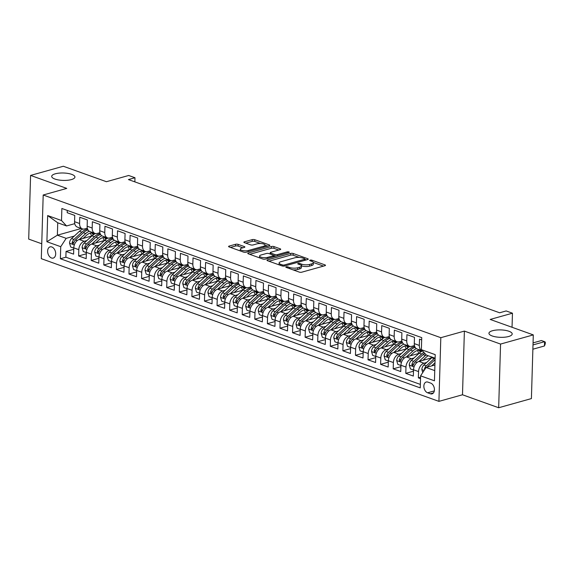 <?xml version="1.0" encoding="UTF-8"?>
<svg xmlns="http://www.w3.org/2000/svg" width="574" height="574" viewBox="0 0 574 574"><rect width="100%" height="100%" fill="white"/><g stroke="black" fill="none" stroke-linecap="round" stroke-linejoin="round"><path stroke-width="0.86" d="M286.196 266.831A1.248 0.395 1.7 0 0 285.809 267.104A1.248 0.395 1.7 0 0 286.161 267.391L299.284 272.105A1.787 0.567 1.7 0 0 301.802 272.184L324.934 265.705A1.787 0.567 1.7 0 0 325.487 265.317A1.787 0.567 1.7 0 0 324.984 264.901L311.869 260.194A1.248 0.395 1.7 0 0 310.103 260.137A1.248 0.395 1.7 0 0 309.716 260.409A1.248 0.395 1.7 0 0 310.068 260.696L311.761 261.306A5.704 1.822 1.7 0 1 313.354 262.627A5.704 1.822 1.7 0 1 311.603 263.875L309.673 264.42A5.704 1.822 1.7 0 1 301.608 264.155L299.908 263.545A1.248 0.395 1.7 0 0 298.15 263.488A1.248 0.395 1.7 0 0 297.762 263.76A1.248 0.395 1.7 0 0 298.114 264.047L299.807 264.657A5.704 1.822 1.7 0 1 301.4 265.977A5.704 1.822 1.7 0 1 299.65 267.226L297.719 267.764A5.704 1.822 1.7 0 1 289.655 267.498L287.954 266.888A1.248 0.395 1.7 0 0 286.196 266.831M71.37 179.59A11.631 3.709 1.7 0 0 74.936 177.05A11.631 3.709 1.7 0 0 67.919 173.42A11.631 3.709 1.7 0 0 55.262 173.814A11.631 3.709 1.7 0 0 51.696 176.362A11.631 3.709 1.7 0 0 58.713 179.985A11.631 3.709 1.7 0 0 71.37 179.59M508.621 336.507A11.631 3.709 1.7 0 0 512.195 333.96A11.631 3.709 1.7 0 0 505.177 330.33A11.631 3.709 1.7 0 0 492.521 330.724A11.631 3.709 1.7 0 0 488.948 333.272A11.631 3.709 1.7 0 0 495.965 336.902A11.631 3.709 1.7 0 0 508.621 336.507M51.502 257.991A5.812 3.853 -105.6 0 0 53.231 258.085A5.812 3.853 -105.6 0 0 55.628 252.689A5.812 3.853 -105.6 0 0 51.825 246.978A5.812 3.853 -105.6 0 0 50.096 246.885A5.812 3.853 -105.6 0 0 47.699 252.273A5.812 3.853 -105.6 0 0 51.502 257.991M238.131 244.366A1.787 0.567 1.7 0 0 235.605 244.287L229.119 246.103A1.787 0.567 1.7 0 0 228.567 246.49A1.787 0.567 1.7 0 0 229.069 246.906L243.641 252.137A1.787 0.567 1.7 0 0 246.16 252.223L269.299 245.737A1.787 0.567 1.7 0 0 269.845 245.349A1.787 0.567 1.7 0 0 269.349 244.933L254.77 239.71A1.787 0.567 1.7 0 0 252.251 239.623L244.409 241.819A1.787 0.567 1.7 0 0 243.864 242.206A1.787 0.567 1.7 0 0 244.359 242.623L250.601 244.861A1.787 0.567 1.7 0 0 253.12 244.947L257.009 243.857A4.771 1.521 1.7 0 1 262.203 243.692A4.771 1.521 1.7 0 1 265.08 245.184A4.771 1.521 1.7 0 1 263.617 246.224L248.384 250.494A4.771 1.521 1.7 0 1 243.189 250.651A4.771 1.521 1.7 0 1 240.312 249.166A4.771 1.521 1.7 0 1 241.776 248.119L244.316 247.408A1.787 0.567 1.7 0 0 244.861 247.021A1.787 0.567 1.7 0 0 244.366 246.605L238.131 244.366L238.074 246.088A1.787 0.567 1.7 0 0 235.555 246.009L230.504 247.423M500.557 344.07L464.388 331.09L462.493 394.769L498.67 407.748L500.557 344.07L533.296 334.9L490.203 319.438L512.46 313.203L506.168 310.943L499.624 312.78L128.425 179.569L134.976 177.739L128.684 175.479L106.427 181.714L63.327 166.252L30.587 175.414L28.7 239.1L41.744 243.778M464.388 331.09L440.81 337.691L43.194 195.002L66.763 188.401L30.587 175.414M267.527 259.886A1.787 0.567 1.7 0 0 266.982 260.28A1.787 0.567 1.7 0 0 267.477 260.689L282.049 265.92A1.787 0.567 1.7 0 0 284.575 266.006L307.707 259.527A1.787 0.567 1.7 0 0 308.252 259.132A1.787 0.567 1.7 0 0 307.757 258.723L293.185 253.493A1.787 0.567 1.7 0 0 290.666 253.407L267.527 259.886L267.506 260.696M262.849 259.032L248.269 253.801A1.787 0.567 1.7 0 1 247.774 253.385A1.787 0.567 1.7 0 1 248.32 252.998L271.459 246.519A1.787 0.567 1.7 0 1 273.977 246.598L280.212 248.836A1.787 0.567 1.7 0 1 280.715 249.252A1.787 0.567 1.7 0 1 280.162 249.64L270.784 252.266A1.787 0.567 1.7 0 0 270.232 252.66A1.787 0.567 1.7 0 0 270.734 253.069L274.867 254.555A1.787 0.567 1.7 0 0 277.393 254.641L287.158 251.9A1.248 0.395 1.7 0 1 288.521 251.864A1.248 0.395 1.7 0 1 289.274 252.251A1.248 0.395 1.7 0 1 288.887 252.524L265.367 259.111A1.787 0.567 1.7 0 1 262.849 259.032M533.296 334.9L531.409 398.586L498.67 407.748M73.745 249.281L66.046 251.434L73.601 254.146L73.788 247.868L78.817 249.668A7.268 4.922 -70.3 0 1 84.263 241.317L86.846 240.592M86.33 253.794L78.631 255.954L86.179 258.659L86.365 252.381L91.402 254.189A7.268 4.922 -70.3 0 1 96.841 245.837L99.431 245.112M98.907 258.314L91.216 260.467L98.764 263.179L98.95 256.894L103.987 258.702A7.268 4.922 -70.3 0 1 109.426 250.35L112.009 249.625M111.492 262.827L103.801 264.98L111.349 267.692L111.535 261.414L116.565 263.215A7.268 4.922 -70.3 0 1 122.011 254.863L124.594 254.138M124.077 267.341L116.379 269.5L123.934 272.205L124.12 265.927L129.15 267.735A7.268 4.922 -70.3 0 1 134.596 259.383L137.179 258.659M136.655 271.861L128.963 274.013L136.512 276.725L136.698 270.44L141.735 272.248A7.268 4.922 -70.3 0 1 147.174 263.897L149.764 263.172M149.24 276.374L141.548 278.526L149.097 281.238L149.283 274.96L154.313 276.761A7.268 4.922 -70.3 0 1 159.759 268.41L162.342 267.685M161.825 280.887L154.126 283.047L161.681 285.752L161.868 279.473L166.898 281.282A7.268 4.922 -70.3 0 1 172.344 272.93L174.927 272.205M174.41 285.407L166.711 287.56L174.259 290.272L174.446 283.987L179.483 285.795A7.268 4.922 -70.3 0 1 184.921 277.443L187.511 276.718M186.988 289.92L179.296 292.073L186.844 294.785L187.031 288.507L192.068 290.308A7.268 4.922 -70.3 0 1 197.506 281.956L200.089 281.231M199.573 294.433L191.881 296.593L199.429 299.298L199.616 293.02L204.645 294.828A7.268 4.922 -70.3 0 1 210.091 286.476L212.674 285.752M212.158 298.954L204.459 301.106L212.014 303.818L212.193 297.533L217.23 299.341A7.268 4.922 -70.3 0 1 222.669 290.989L225.259 290.265M224.735 303.467L217.044 305.619L224.592 308.331L224.778 302.053L229.815 303.854A7.268 4.922 -70.3 0 1 235.254 295.502L237.844 294.778M237.32 307.98L229.629 310.139L237.177 312.844L237.363 306.566L242.393 308.374A7.268 4.922 -70.3 0 1 247.839 300.023L250.422 299.298M249.905 312.5L242.206 314.652L249.762 317.365L249.948 311.079L254.978 312.887A7.268 4.922 -70.3 0 1 260.424 304.536L263.007 303.811M262.483 317.013L254.791 319.166L262.34 321.878L262.526 315.6L267.563 317.4A7.268 4.922 -70.3 0 1 273.002 309.049L275.592 308.324M275.068 321.526L267.376 323.686L274.924 326.391L275.111 320.113L280.148 321.921A7.268 4.922 -70.3 0 1 285.587 313.569L288.17 312.844M287.653 326.046L279.961 328.199L287.509 330.911L287.696 324.626L292.726 326.434A7.268 4.922 -70.3 0 1 298.171 318.082L300.754 317.357M300.238 330.559L292.539 332.712L300.087 335.424L300.274 329.146L305.311 330.947A7.268 4.922 -70.3 0 1 310.749 322.595L313.339 321.871M312.816 335.072L305.124 337.232L312.672 339.937L312.859 333.659L317.896 335.467A7.268 4.922 -70.3 0 1 323.334 327.115L325.917 326.391M325.401 339.593L317.709 341.745L325.257 344.457L325.444 338.172L330.473 339.98A7.268 4.922 -70.3 0 1 335.919 331.629L338.502 330.904M337.986 344.106L330.287 346.258L337.842 348.97L338.029 342.692L343.058 344.493A7.268 4.922 -70.3 0 1 348.504 336.142L351.087 335.417M350.563 348.619L342.872 350.779L350.42 353.484L350.606 347.205L355.643 349.014A7.268 4.922 -70.3 0 1 361.082 340.662L363.672 339.937M363.148 353.139L355.457 355.292L363.005 358.004L363.191 351.719L368.221 353.527A7.268 4.922 -70.3 0 1 373.667 345.175L376.25 344.45M375.733 357.652L368.034 359.805L375.59 362.517L375.776 356.239L380.806 358.04A7.268 4.922 -70.3 0 1 386.252 349.688L388.835 348.963M388.318 362.165L380.619 364.325L388.168 367.03L388.354 360.752L393.391 362.56A7.268 4.922 -70.3 0 1 398.83 354.208L401.42 353.484M400.896 366.686L393.204 368.838L400.752 371.55L400.939 365.265L405.976 367.073A7.268 4.922 -70.3 0 1 411.414 358.721L413.998 357.997M413.481 371.199L405.789 373.351L413.337 376.063L413.524 369.785A7.268 4.922 -70.3 0 1 418.963 361.433L431.591 357.896M421.675 339.916L419.522 339.148L419.336 345.426A7.268 4.922 -70.3 0 0 422.112 350.8A7.268 4.922 -70.3 0 0 422.536 350.922M422.112 350.8L417.083 348.992A7.268 4.922 -70.3 0 1 414.299 343.618L414.485 337.34L406.937 334.628L406.751 340.913A7.268 4.922 -70.3 0 0 409.535 346.287A7.268 4.922 -70.3 0 0 411.78 346.33L414.471 345.577M409.535 346.287L404.498 344.479A7.268 4.922 109.7 0 1 401.714 339.105L401.9 332.827L394.352 330.115L394.166 336.393A7.268 4.922 -70.3 0 0 396.95 341.767A7.268 4.922 -70.3 0 0 399.203 341.817L401.886 341.064M396.95 341.767L391.92 339.966A7.268 4.922 109.7 0 1 389.136 334.592L389.323 328.306L381.767 325.602L381.581 331.88A7.268 4.922 -70.3 0 0 384.365 337.254A7.268 4.922 -70.3 0 0 386.618 337.297L389.301 336.543M384.365 337.254L379.335 335.446A7.268 4.922 109.7 0 1 376.551 330.072L376.738 323.793L369.19 321.081L369.003 327.367A7.268 4.922 -70.3 0 0 371.787 332.741A7.268 4.922 -70.3 0 0 374.033 332.784L376.723 332.03M371.787 332.741L366.75 330.933A7.268 4.922 109.7 0 1 363.966 325.558L364.153 319.28L356.605 316.568L356.418 322.846A7.268 4.922 -70.3 0 0 359.202 328.22A7.268 4.922 -70.3 0 0 361.455 328.271L364.138 327.517M359.202 328.22L354.165 326.419A7.268 4.922 109.7 0 1 351.381 321.045L351.568 314.76L344.02 312.055L343.833 318.333A7.268 4.922 -70.3 0 0 346.617 323.707A7.268 4.922 -70.3 0 0 348.87 323.75L351.553 322.997M346.617 323.707L341.587 321.899A7.268 4.922 109.7 0 1 338.803 316.525L338.99 310.247L331.442 307.535L331.255 313.82A7.268 4.922 -70.3 0 0 334.032 319.194A7.268 4.922 -70.3 0 0 336.285 319.237L338.976 318.484M334.032 319.194L329.002 317.386A7.268 4.922 109.7 0 1 326.219 312.012L326.405 305.734L318.857 303.022L318.67 309.3A7.268 4.922 -70.3 0 0 321.454 314.674A7.268 4.922 -70.3 0 0 323.7 314.724L326.391 313.971M321.454 314.674L316.418 312.873A7.268 4.922 109.7 0 1 313.634 307.499L313.82 301.214L306.272 298.509L306.086 304.787A7.268 4.922 -70.3 0 0 308.869 310.161A7.268 4.922 -70.3 0 0 311.122 310.204L313.806 309.451M308.869 310.161L303.84 308.353A7.268 4.922 109.7 0 1 301.056 302.979L301.242 296.701L293.687 293.988L293.501 300.274A7.268 4.922 -70.3 0 0 296.284 305.648A7.268 4.922 -70.3 0 0 298.537 305.691L301.221 304.938M296.284 305.648L291.255 303.84A7.268 4.922 109.7 0 1 288.471 298.466L288.657 292.188L281.109 289.475L280.923 295.754A7.268 4.922 -70.3 0 0 283.707 301.128A7.268 4.922 -70.3 0 0 285.952 301.178L288.643 300.424M283.707 301.128L278.67 299.327A7.268 4.922 109.7 0 1 275.886 293.953L276.072 287.667L268.524 284.962L268.338 291.24A7.268 4.922 -70.3 0 0 271.122 296.615A7.268 4.922 -70.3 0 0 273.375 296.658L276.058 295.904M271.122 296.615L266.085 294.806A7.268 4.922 109.7 0 1 263.308 289.432L263.495 283.154L255.939 280.442L255.753 286.727A7.268 4.922 -70.3 0 0 258.537 292.101A7.268 4.922 -70.3 0 0 260.79 292.144L263.473 291.391M258.537 292.101L253.507 290.293A7.268 4.922 109.7 0 1 250.723 284.919L250.91 278.641L243.362 275.929L243.175 282.207A7.268 4.922 -70.3 0 0 245.959 287.581A7.268 4.922 -70.3 0 0 248.205 287.631L250.895 286.878M245.959 287.581L240.922 285.78A7.268 4.922 109.7 0 1 238.138 280.406L238.325 274.121L230.777 271.416L230.59 277.694A7.268 4.922 -70.3 0 0 233.374 283.068A7.268 4.922 -70.3 0 0 235.62 283.111L238.31 282.358M233.374 283.068L228.337 281.26A7.268 4.922 109.7 0 1 225.553 275.886L225.74 269.608L218.192 266.896L218.005 273.181A7.268 4.922 -70.3 0 0 220.789 278.555A7.268 4.922 -70.3 0 0 223.042 278.598L225.726 277.845M220.789 278.555L215.759 276.747A7.268 4.922 109.7 0 1 212.976 271.373L213.162 265.095L205.607 262.383L205.42 268.661A7.268 4.922 -70.3 0 0 208.204 274.035A7.268 4.922 -70.3 0 0 210.457 274.085L213.141 273.332M208.204 274.035L203.174 272.234A7.268 4.922 109.7 0 1 200.391 266.86L200.577 260.574L193.029 257.87L192.842 264.148A7.268 4.922 -70.3 0 0 195.626 269.522A7.268 4.922 -70.3 0 0 197.872 269.565L200.563 268.811M195.626 269.522L190.59 267.714A7.268 4.922 109.7 0 1 187.806 262.34L187.992 256.061L180.444 253.349L180.258 259.635A7.268 4.922 -70.3 0 0 183.041 265.009A7.268 4.922 -70.3 0 0 185.294 265.052L187.978 264.298M183.041 265.009L178.012 263.201A7.268 4.922 109.7 0 1 175.228 257.826L175.414 251.548L167.859 248.836L167.673 255.114A7.268 4.922 -70.3 0 0 170.456 260.488A7.268 4.922 -70.3 0 0 172.709 260.539L175.393 259.785M170.456 260.488L165.427 258.687A7.268 4.922 109.7 0 1 162.643 253.313L162.829 247.028L155.281 244.323L155.095 250.601A7.268 4.922 -70.3 0 0 157.879 255.975A7.268 4.922 -70.3 0 0 160.124 256.018L162.815 255.265M157.879 255.975L152.842 254.167A7.268 4.922 109.7 0 1 150.058 248.793L150.245 242.515L142.696 239.803L142.51 246.088A7.268 4.922 -70.3 0 0 145.294 251.462A7.268 4.922 -70.3 0 0 147.54 251.505L150.23 250.752M145.294 251.462L140.257 249.654A7.268 4.922 109.7 0 1 137.473 244.28L137.66 238.002L130.111 235.29L129.925 241.568A7.268 4.922 -70.3 0 0 132.709 246.942A7.268 4.922 -70.3 0 0 134.962 246.992L137.645 246.239M132.709 246.942L127.679 245.141A7.268 4.922 109.7 0 1 124.895 239.767L125.082 233.482L117.534 230.777L117.347 237.055A7.268 4.922 -70.3 0 0 120.124 242.429A7.268 4.922 -70.3 0 0 122.377 242.472L125.067 241.719M120.124 242.429L115.094 240.621A7.268 4.922 109.7 0 1 112.31 235.247L112.497 228.969L104.949 226.256L104.762 232.542A7.268 4.922 -70.3 0 0 107.546 237.916A7.268 4.922 -70.3 0 0 109.792 237.959L112.482 237.206M107.546 237.916L102.509 236.108A7.268 4.922 109.7 0 1 99.725 230.734L99.912 224.456L92.364 221.743L92.177 228.022A7.268 4.922 -70.3 0 0 94.961 233.396A7.268 4.922 -70.3 0 0 97.214 233.446L99.898 232.692M94.961 233.396L89.931 231.595A7.268 4.922 109.7 0 1 87.148 226.221L87.334 219.935L79.779 217.23L79.592 223.508A7.268 4.922 -70.3 0 0 82.376 228.883A7.268 4.922 -70.3 0 0 84.629 228.926L87.313 228.172M73.788 247.868A7.268 4.922 109.7 0 1 79.226 239.516L91.847 235.979M86.365 252.381A7.268 4.922 109.7 0 1 91.811 244.029L104.432 240.492M98.95 256.894A7.268 4.922 109.7 0 1 104.396 248.542L117.017 245.005M111.535 261.414A7.268 4.922 109.7 0 1 116.974 253.062L129.602 249.525M124.12 265.927A7.268 4.922 109.7 0 1 129.559 257.575L142.18 254.038M136.698 270.44A7.268 4.922 109.7 0 1 142.144 262.088L154.765 258.551M149.283 274.96A7.268 4.922 109.7 0 1 154.722 266.609L167.35 263.071M161.868 279.473A7.268 4.922 109.7 0 1 167.307 271.122L179.927 267.584M174.446 283.987A7.268 4.922 109.7 0 1 179.892 275.635L192.512 272.105M187.031 288.507A7.268 4.922 109.7 0 1 192.477 280.155L205.097 276.618M199.616 293.02A7.268 4.922 109.7 0 1 205.054 284.668L217.682 281.131M212.193 297.533A7.268 4.922 109.7 0 1 217.639 289.181L230.26 285.651M224.778 302.053A7.268 4.922 109.7 0 1 230.224 293.701L242.845 290.164M237.363 306.566A7.268 4.922 109.7 0 1 242.802 298.215L255.43 294.677M249.948 311.079A7.268 4.922 109.7 0 1 255.387 302.728L268.008 299.197M262.526 315.6A7.268 4.922 109.7 0 1 267.972 307.248L280.593 303.711M275.111 320.113A7.268 4.922 109.7 0 1 280.557 311.761L293.178 308.224M287.696 324.626A7.268 4.922 109.7 0 1 293.135 316.274L305.763 312.744M300.274 329.146A7.268 4.922 109.7 0 1 305.72 320.794L318.34 317.257M312.859 333.659A7.268 4.922 109.7 0 1 318.305 325.307L330.925 321.77M325.444 338.172A7.268 4.922 109.7 0 1 330.882 329.82L343.51 326.29M338.029 342.692A7.268 4.922 109.7 0 1 343.467 334.341L356.088 330.803M350.606 347.205A7.268 4.922 109.7 0 1 356.052 338.854L368.673 335.316M363.191 351.719A7.268 4.922 109.7 0 1 368.63 343.367L381.258 339.837M375.776 356.239A7.268 4.922 109.7 0 1 381.215 347.887L393.836 344.35M388.354 360.752A7.268 4.922 109.7 0 1 393.8 352.4L406.421 348.863M400.939 365.265A7.268 4.922 109.7 0 1 406.385 356.913L419.006 353.383M430.694 383.109L427.924 382.119A5.632 3.738 -105.6 0 0 426.245 382.026A5.632 3.738 -105.6 0 0 423.921 387.249A5.632 3.738 -105.6 0 0 427.608 392.788L430.371 393.778A5.632 3.738 -105.6 0 0 432.05 393.872A5.632 3.738 -105.6 0 0 434.375 388.648A5.632 3.738 -105.6 0 0 430.694 383.109M440.81 337.691L438.923 401.37L41.306 258.68L43.194 195.002M66.046 251.434L65.881 257.202L60.378 258.745L420.247 387.888L420.606 375.841L426.051 367.489L434.913 364.999M60.378 258.745L60.736 246.698L46.896 241.726L47.671 215.566L61.511 220.531L61.87 208.484L421.739 337.627L421.381 349.674L435.221 354.646L434.446 380.806L420.606 375.841M420.563 377.254L418.367 377.871L418.554 371.586A7.268 4.922 -70.3 0 1 423.999 363.234L426.582 362.51M67.266 210.421L67.201 212.71L74.749 215.422L74.563 221.7A7.268 4.922 109.7 0 0 77.347 227.074L82.376 228.883M405.789 373.351L405.976 367.073M393.204 368.838L393.391 362.56M380.619 364.325L380.806 358.04M368.034 359.805L368.221 353.527M355.457 355.292L355.643 349.014M342.872 350.779L343.058 344.493M330.287 346.258L330.473 339.98M317.709 341.745L317.896 335.467M305.124 337.232L305.311 330.947M292.539 332.712L292.726 326.434M279.961 328.199L280.148 321.921M267.376 323.686L267.563 317.4M254.791 319.166L254.978 312.887M242.206 314.652L242.393 308.374M229.629 310.139L229.815 303.854M217.044 305.619L217.23 299.341M204.459 301.106L204.645 294.828M191.881 296.593L192.068 290.308M179.296 292.073L179.483 285.795M166.711 287.56L166.898 281.282M154.126 283.047L154.313 276.761M141.548 278.526L141.735 272.248M128.963 274.013L129.15 267.735M116.379 269.5L116.565 263.215M103.801 264.98L103.987 258.702M91.216 260.467L91.402 254.189M78.631 255.954L78.817 249.668M65.881 257.202L420.355 384.408M418.367 377.871L420.52 378.646M81.278 228.488L57.371 235.182L66.175 238.346L74.261 236.079M426.051 367.489L434.748 370.61M435.121 358.219L426.417 355.091L421.381 349.674M462.493 394.769L438.923 401.37M134.854 181.879L134.976 177.739M512.044 327.273L512.46 313.203M74.735 223.659L66.548 225.955L57.737 222.791L57.371 235.182L46.896 241.726M61.511 220.531L66.548 225.955M66.175 238.346L60.736 246.698M47.671 215.566L57.737 222.791M293.02 269.859A5.704 1.822 1.7 0 0 297.669 269.486L297.719 267.764M301.4 265.977L301.35 267.699A5.704 1.822 1.7 0 1 299.599 268.948L297.669 269.486M313.354 262.627L313.304 264.349A5.704 1.822 1.7 0 1 311.553 265.597L309.623 266.142A5.704 1.822 1.7 0 1 301.558 265.87L301.379 265.812M323.499 266.106L313.332 262.462M299.391 257.461L293.135 255.215A1.787 0.567 1.7 0 0 290.616 255.129L268.912 261.206M306.272 259.929L304.938 259.448M282.494 264.93A1.248 0.395 1.7 0 0 284.259 264.987L304.564 259.297A1.248 0.395 1.7 0 0 304.952 259.025A1.248 0.395 1.7 0 0 304.6 258.738L302.807 258.092A5.704 1.822 1.7 0 0 294.742 257.826L280.865 261.715A5.704 1.822 1.7 0 0 279.108 262.964A5.704 1.822 1.7 0 0 280.7 264.284L282.494 264.93L282.458 266.035M279.108 262.964L279.057 264.686A5.704 1.822 1.7 0 0 279.079 264.851M249.704 254.311L271.409 248.233L271.459 246.519M278.727 250.042L273.927 248.32A1.787 0.567 1.7 0 0 271.409 248.233M273.554 255.825L274.817 256.277A1.787 0.567 1.7 0 0 275.147 256.37M261.048 254.992A4.771 1.521 1.7 0 0 259.584 256.04A4.771 1.521 1.7 0 0 262.462 257.525A4.771 1.521 1.7 0 0 267.656 257.367L273.023 255.861A1.787 0.567 1.7 0 0 273.568 255.473A1.787 0.567 1.7 0 0 273.073 255.057L268.933 253.572A1.787 0.567 1.7 0 0 266.415 253.493L261.048 254.992M259.584 256.04L259.534 257.762A4.771 1.521 1.7 0 0 259.534 257.841M242.881 247.81L238.074 246.088M240.312 249.166L240.262 250.888A4.771 1.521 1.7 0 0 240.262 250.924M265.023 246.935A4.771 1.521 1.7 0 0 265.03 246.906L265.08 245.184M260.574 243.527L254.72 241.424A1.787 0.567 1.7 0 0 252.201 241.345L245.801 243.139M267.857 246.146L265.08 245.141M431.626 365.925L434.977 362.825M422.744 372.555L421.847 369.534A4.814 3.257 -70.3 0 1 423.877 365.007L431.763 357.738A13.898 9.414 -70.3 0 1 432.344 357.222M532.873 349.214L544.453 345.971L544.582 341.673L541.433 340.54L533.059 342.886M434.74 358.083A13.898 9.414 109.7 0 0 434.152 358.592L426.274 365.868A4.814 3.257 109.7 0 0 424.444 369.053L424.502 369.864M427.078 367.202A4.814 3.257 -70.3 0 1 427.781 366.406L435.07 359.676M533.002 344.917L544.582 341.673L545.3 342.147L545.25 343.869L544.453 345.971M422.83 360.35L426.173 357.265A11.537 7.814 -70.3 0 1 428.247 355.751M419.042 361.412L425.47 355.478A13.898 9.414 -70.3 0 1 426.195 354.854M413.517 370.022L410.424 368.91L409.269 365.014A4.814 3.257 -70.3 0 1 411.3 360.494L419.178 353.218A13.898 9.414 -70.3 0 1 422.579 350.965M430.887 356.698A11.537 7.814 -70.3 0 1 431.296 357.975M423.877 352.364A13.898 9.414 109.7 0 0 421.567 354.079L413.689 361.347A4.814 3.257 109.7 0 0 411.859 364.54L412.512 365.903L413.366 365.078A4.814 3.257 -70.3 0 1 415.196 361.893L423.081 354.617A13.898 9.414 -70.3 0 1 424.753 353.304M410.245 355.83L413.596 352.745A11.537 7.814 -70.3 0 1 420.936 350.606A11.537 7.814 -70.3 0 1 422.091 351.188M406.457 356.892L412.885 350.965A13.898 9.414 -70.3 0 1 416.401 348.655M400.932 365.502L397.839 364.397L396.684 360.501A4.814 3.257 -70.3 0 1 398.715 355.973L406.593 348.705A13.898 9.414 -70.3 0 1 410.044 346.423M413.782 345.77A13.898 9.414 -70.3 0 1 414.543 345.878M417.413 350.52A11.537 7.814 -70.3 0 1 418.719 353.462M414.801 346.646A13.898 9.414 109.7 0 0 408.989 349.559L401.104 356.834A4.814 3.257 109.7 0 0 399.274 360.02L399.927 361.39L400.788 360.565A4.814 3.257 -70.3 0 1 402.618 357.372L410.496 350.104A13.898 9.414 -70.3 0 1 415.189 347.399M421.158 351.704A11.537 7.814 109.7 0 0 419.687 350.319M418.841 350.298A11.537 7.814 -70.3 0 1 420.34 352.257M397.667 351.317L401.011 348.231A11.537 7.814 -70.3 0 1 408.351 346.093A11.537 7.814 -70.3 0 1 409.506 346.674M393.872 352.379L400.308 346.445A13.898 9.414 -70.3 0 1 403.816 344.142M388.347 360.989L385.254 359.876L384.099 355.988A4.814 3.257 -70.3 0 1 386.13 351.46L394.015 344.192A13.898 9.414 -70.3 0 1 397.466 341.91M401.197 341.25A13.898 9.414 -70.3 0 1 401.958 341.358M404.828 346.007A11.537 7.814 -70.3 0 1 406.134 348.942M402.223 342.133A13.898 9.414 109.7 0 0 396.404 345.046L388.519 352.321A4.814 3.257 109.7 0 0 386.689 355.507L387.342 356.877L388.203 356.045A4.814 3.257 -70.3 0 1 390.033 352.859L397.911 345.591A13.898 9.414 -70.3 0 1 402.604 342.886M408.573 347.191A11.537 7.814 109.7 0 0 407.102 345.806M406.263 345.778A11.537 7.814 -70.3 0 1 407.755 347.744M385.082 346.804L388.426 343.718A11.537 7.814 -70.3 0 1 395.766 341.573A11.537 7.814 -70.3 0 1 396.921 342.154M381.294 347.866L387.723 341.932A13.898 9.414 -70.3 0 1 391.231 339.629M375.769 356.476L372.677 355.363L371.522 351.467A4.814 3.257 -70.3 0 1 373.552 346.947L381.43 339.672A13.898 9.414 -70.3 0 1 384.881 337.39M388.62 336.737A13.898 9.414 -70.3 0 1 389.38 336.845M392.25 341.494A11.537 7.814 -70.3 0 1 393.549 344.429M389.638 337.62A13.898 9.414 109.7 0 0 383.819 340.533L375.941 347.801A4.814 3.257 109.7 0 0 374.112 350.994L374.765 352.357L375.618 351.532A4.814 3.257 -70.3 0 1 377.448 348.346L385.333 341.071A13.898 9.414 -70.3 0 1 390.019 338.366M395.988 342.678A11.537 7.814 109.7 0 0 394.517 341.293M393.678 341.265A11.537 7.814 -70.3 0 1 395.17 343.23M372.497 342.283L375.841 339.198A11.537 7.814 -70.3 0 1 383.188 337.06A11.537 7.814 -70.3 0 1 384.336 337.641M368.709 343.345L375.138 337.419A13.898 9.414 -70.3 0 1 378.646 335.108M363.184 351.955L360.092 350.85L358.937 346.954A4.814 3.257 -70.3 0 1 360.967 342.427L368.845 335.159A13.898 9.414 -70.3 0 1 372.296 332.877M376.035 332.224A13.898 9.414 -70.3 0 1 376.795 332.332M379.665 336.974A11.537 7.814 -70.3 0 1 380.971 339.916M377.053 333.099A13.898 9.414 109.7 0 0 371.235 336.012L363.356 343.288A4.814 3.257 109.7 0 0 361.527 346.474L362.18 347.844L363.033 347.019A4.814 3.257 -70.3 0 1 364.863 343.826L372.748 336.558A13.898 9.414 -70.3 0 1 377.441 333.853M383.403 338.158A11.537 7.814 109.7 0 0 381.94 336.773M381.093 336.751A11.537 7.814 -70.3 0 1 382.593 338.71M359.92 337.77L363.263 334.685A11.537 7.814 -70.3 0 1 370.603 332.547A11.537 7.814 -70.3 0 1 371.758 333.128M356.124 338.832L362.553 332.898A13.898 9.414 -70.3 0 1 366.069 330.595M350.599 347.442L347.507 346.33L346.352 342.441A4.814 3.257 -70.3 0 1 348.382 337.914L356.267 330.646A13.898 9.414 -70.3 0 1 359.711 328.364M363.45 327.704A13.898 9.414 -70.3 0 1 364.21 327.811M367.08 332.461A11.537 7.814 -70.3 0 1 368.386 335.395M364.468 328.586A13.898 9.414 109.7 0 0 358.657 331.499L350.771 338.775A4.814 3.257 109.7 0 0 348.942 341.961L349.595 343.331L350.456 342.499A4.814 3.257 -70.3 0 1 352.285 339.313L360.163 332.045A13.898 9.414 -70.3 0 1 364.856 329.34M370.826 333.645A11.537 7.814 109.7 0 0 369.355 332.26M368.515 332.231A11.537 7.814 -70.3 0 1 370.008 334.197M347.335 333.257L350.678 330.172A11.537 7.814 -70.3 0 1 358.018 328.027A11.537 7.814 -70.3 0 1 359.173 328.608M343.546 334.319L349.975 328.385A13.898 9.414 -70.3 0 1 353.484 326.082M338.021 342.929L334.929 341.817L333.774 337.921A4.814 3.257 -70.3 0 1 335.797 333.401L343.683 326.125A13.898 9.414 -70.3 0 1 347.134 323.844M350.872 323.191A13.898 9.414 -70.3 0 1 351.625 323.298M354.502 327.948A11.537 7.814 -70.3 0 1 355.801 330.882M351.891 324.073A13.898 9.414 109.7 0 0 346.072 326.986L338.194 334.255A4.814 3.257 109.7 0 0 336.364 337.447L337.01 338.811L337.871 337.986A4.814 3.257 -70.3 0 1 339.7 334.8L347.586 327.524A13.898 9.414 -70.3 0 1 352.271 324.819M358.241 329.132A11.537 7.814 109.7 0 0 356.77 327.747M355.93 327.718A11.537 7.814 -70.3 0 1 357.423 329.684M334.75 328.737L338.093 325.652A11.537 7.814 -70.3 0 1 345.433 323.514A11.537 7.814 -70.3 0 1 346.588 324.095M330.961 329.799L337.39 323.872A13.898 9.414 -70.3 0 1 340.899 321.562M325.436 338.409L322.344 337.304L321.189 333.408A4.814 3.257 -70.3 0 1 323.219 328.88L331.098 321.612A13.898 9.414 -70.3 0 1 334.549 319.331M338.287 318.678A13.898 9.414 -70.3 0 1 339.047 318.785M341.917 323.427A11.537 7.814 -70.3 0 1 343.216 326.369M339.306 319.553A13.898 9.414 109.7 0 0 333.487 322.466L325.609 329.741A4.814 3.257 109.7 0 0 323.779 332.927L324.432 334.298L325.286 333.472A4.814 3.257 -70.3 0 1 327.115 330.28L335.001 323.011A13.898 9.414 -70.3 0 1 339.693 320.306M345.656 324.611A11.537 7.814 109.7 0 0 344.192 323.227M343.345 323.205A11.537 7.814 -70.3 0 1 344.845 325.164M322.172 324.224L325.515 321.139A11.537 7.814 -70.3 0 1 332.855 319.001A11.537 7.814 -70.3 0 1 334.011 319.582M318.376 325.286L324.805 319.352A13.898 9.414 -70.3 0 1 328.321 317.049M312.852 333.896L309.759 332.784L308.604 328.895A4.814 3.257 -70.3 0 1 310.634 324.367L318.513 317.099A13.898 9.414 -70.3 0 1 321.964 314.817M325.702 314.157A13.898 9.414 -70.3 0 1 326.463 314.265M329.333 318.914A11.537 7.814 -70.3 0 1 330.638 321.849M326.721 315.04A13.898 9.414 109.7 0 0 320.909 317.953L313.024 325.228A4.814 3.257 109.7 0 0 311.194 328.414L311.847 329.785L312.708 328.952A4.814 3.257 -70.3 0 1 314.538 325.767L322.416 318.498A13.898 9.414 -70.3 0 1 327.108 315.793M333.078 320.098A11.537 7.814 109.7 0 0 331.607 318.714M330.767 318.685A11.537 7.814 -70.3 0 1 332.26 320.651M309.587 319.711L312.93 316.626A11.537 7.814 -70.3 0 1 320.27 314.48A11.537 7.814 -70.3 0 1 321.426 315.061M305.798 320.773L312.227 314.839A13.898 9.414 -70.3 0 1 315.736 312.536M300.267 329.383L297.174 328.271L296.019 324.375A4.814 3.257 -70.3 0 1 298.049 319.854L305.935 312.579A13.898 9.414 -70.3 0 1 309.386 310.297M313.117 309.644A13.898 9.414 -70.3 0 1 313.878 309.752M316.748 314.401A11.537 7.814 -70.3 0 1 318.053 317.336M314.143 310.527A13.898 9.414 109.7 0 0 308.324 313.44L300.439 320.708A4.814 3.257 109.7 0 0 298.609 323.901L299.262 325.264L300.123 324.439A4.814 3.257 -70.3 0 1 301.953 321.253L309.831 313.978A13.898 9.414 -70.3 0 1 314.523 311.273M320.493 315.585A11.537 7.814 109.7 0 0 319.022 314.2M318.183 314.172A11.537 7.814 -70.3 0 1 319.675 316.138M297.002 315.191L300.346 312.105A11.537 7.814 -70.3 0 1 307.686 309.967A11.537 7.814 -70.3 0 1 308.841 310.548M293.214 316.252L299.642 310.326A13.898 9.414 -70.3 0 1 303.151 308.016M287.689 324.862L284.596 323.758L283.441 319.862A4.814 3.257 -70.3 0 1 285.472 315.334L293.35 308.066A13.898 9.414 -70.3 0 1 296.801 305.784M300.539 305.131A13.898 9.414 -70.3 0 1 301.3 305.239M304.17 309.881A11.537 7.814 -70.3 0 1 305.468 312.823M301.558 306.007A13.898 9.414 109.7 0 0 295.739 308.92L287.861 316.195A4.814 3.257 109.7 0 0 286.031 319.381L286.684 320.751L287.538 319.926A4.814 3.257 -70.3 0 1 289.368 316.733L297.253 309.465A13.898 9.414 -70.3 0 1 301.938 306.76M307.908 311.065A11.537 7.814 109.7 0 0 306.444 309.68M305.598 309.659A11.537 7.814 -70.3 0 1 307.09 311.617M284.417 310.678L287.761 307.592A11.537 7.814 -70.3 0 1 295.108 305.454A11.537 7.814 -70.3 0 1 296.256 306.035M280.629 311.739L287.057 305.806A13.898 9.414 -70.3 0 1 290.573 303.502M275.104 320.349L272.011 319.237L270.856 315.348A4.814 3.257 -70.3 0 1 272.887 310.821L280.765 303.553A13.898 9.414 -70.3 0 1 284.216 301.271M287.954 300.611A13.898 9.414 -70.3 0 1 288.715 300.719M291.585 305.368A11.537 7.814 -70.3 0 1 292.891 308.303M288.973 301.493A13.898 9.414 109.7 0 0 283.161 304.407L275.276 311.682A4.814 3.257 109.7 0 0 273.446 314.868L274.099 316.238L274.953 315.406A4.814 3.257 -70.3 0 1 276.783 312.22L284.668 304.952A13.898 9.414 -70.3 0 1 289.361 302.247M295.323 306.552A11.537 7.814 109.7 0 0 293.859 305.167M293.013 305.138A11.537 7.814 -70.3 0 1 294.512 307.104M271.839 306.164L275.183 303.079A11.537 7.814 -70.3 0 1 282.523 300.934A11.537 7.814 -70.3 0 1 283.678 301.515M268.044 307.226L274.472 301.293A13.898 9.414 -70.3 0 1 277.988 298.989M262.519 315.836L259.426 314.724L258.271 310.828A4.814 3.257 -70.3 0 1 260.302 306.308L268.187 299.032A13.898 9.414 -70.3 0 1 271.631 296.751M275.369 296.098A13.898 9.414 -70.3 0 1 276.13 296.206M279 300.855A11.537 7.814 -70.3 0 1 280.306 303.789M276.388 296.98A13.898 9.414 109.7 0 0 270.576 299.893L262.691 307.162A4.814 3.257 109.7 0 0 260.861 310.355L261.514 311.718L262.375 310.893A4.814 3.257 -70.3 0 1 264.205 307.707L272.083 300.432A13.898 9.414 -70.3 0 1 276.776 297.727M282.745 302.039A11.537 7.814 109.7 0 0 281.274 300.654M280.435 300.625A11.537 7.814 -70.3 0 1 281.927 302.591M259.254 301.644L262.598 298.559A11.537 7.814 -70.3 0 1 269.938 296.421A11.537 7.814 -70.3 0 1 271.093 297.002M255.466 302.706L261.895 296.772A13.898 9.414 -70.3 0 1 265.403 294.469M249.941 311.316L246.849 310.211L245.694 306.315A4.814 3.257 -70.3 0 1 247.717 301.788L255.602 294.519A13.898 9.414 -70.3 0 1 259.053 292.238M262.792 291.585A13.898 9.414 -70.3 0 1 263.545 291.692M266.422 296.335A11.537 7.814 -70.3 0 1 267.721 299.276M263.81 292.46A13.898 9.414 109.7 0 0 257.991 295.373L250.113 302.649A4.814 3.257 109.7 0 0 248.284 305.834L248.937 307.205L249.79 306.38A4.814 3.257 -70.3 0 1 251.62 303.187L259.505 295.919A13.898 9.414 -70.3 0 1 264.191 293.214M270.16 297.519A11.537 7.814 109.7 0 0 268.689 296.134M267.85 296.112A11.537 7.814 -70.3 0 1 269.342 298.071M246.669 297.131L250.013 294.046A11.537 7.814 -70.3 0 1 257.36 291.908A11.537 7.814 -70.3 0 1 258.508 292.489M242.881 298.193L249.31 292.259A13.898 9.414 -70.3 0 1 252.818 289.956M237.356 306.803L234.264 305.691L233.109 301.802A4.814 3.257 -70.3 0 1 235.139 297.275L243.017 289.999A13.898 9.414 -70.3 0 1 246.468 287.725M250.207 287.065A13.898 9.414 -70.3 0 1 250.967 287.172M253.837 291.822A11.537 7.814 -70.3 0 1 255.143 294.756M251.225 287.947A13.898 9.414 109.7 0 0 245.407 290.86L237.528 298.136A4.814 3.257 109.7 0 0 235.699 301.321L236.352 302.692L237.206 301.859A4.814 3.257 -70.3 0 1 239.035 298.674L246.92 291.405A13.898 9.414 -70.3 0 1 251.613 288.7M257.575 293.005A11.537 7.814 109.7 0 0 256.112 291.621M255.265 291.592A11.537 7.814 -70.3 0 1 256.765 293.558M234.092 292.618L237.435 289.533A11.537 7.814 -70.3 0 1 244.775 287.387A11.537 7.814 -70.3 0 1 245.93 287.969M230.296 293.68L236.725 287.746A13.898 9.414 -70.3 0 1 240.241 285.443M224.771 302.29L221.679 301.178L220.524 297.282A4.814 3.257 -70.3 0 1 222.554 292.762L230.432 285.486A13.898 9.414 -70.3 0 1 233.883 283.204M237.622 282.552A13.898 9.414 -70.3 0 1 238.382 282.659M241.252 287.309A11.537 7.814 -70.3 0 1 242.558 290.243M238.641 283.434A13.898 9.414 109.7 0 0 232.829 286.347L224.943 293.615A4.814 3.257 109.7 0 0 223.114 296.808L223.767 298.171L224.628 297.346A4.814 3.257 -70.3 0 1 226.457 294.161L234.336 286.885A13.898 9.414 -70.3 0 1 239.028 284.18M244.998 288.492A11.537 7.814 109.7 0 0 243.527 287.108M242.687 287.079A11.537 7.814 -70.3 0 1 244.18 289.045M221.507 288.098L224.85 285.013A11.537 7.814 -70.3 0 1 232.19 282.874A11.537 7.814 -70.3 0 1 233.345 283.456M217.718 289.16L224.147 283.226A13.898 9.414 -70.3 0 1 227.656 280.923M212.193 297.77L209.101 296.665L207.939 292.769A4.814 3.257 -70.3 0 1 209.969 288.241L217.855 280.973A13.898 9.414 -70.3 0 1 221.306 278.691M225.044 278.038A13.898 9.414 -70.3 0 1 225.797 278.146M228.667 282.788A11.537 7.814 -70.3 0 1 229.973 285.73M226.063 278.914A13.898 9.414 109.7 0 0 220.244 281.827L212.366 289.102A4.814 3.257 109.7 0 0 210.529 292.288L211.182 293.658L212.043 292.833A4.814 3.257 -70.3 0 1 213.872 289.64L221.751 282.372A13.898 9.414 -70.3 0 1 226.443 279.667M232.413 283.972A11.537 7.814 109.7 0 0 230.942 282.587M230.102 282.566A11.537 7.814 -70.3 0 1 231.595 284.525M208.922 283.585L212.265 280.499A11.537 7.814 -70.3 0 1 219.605 278.361A11.537 7.814 -70.3 0 1 220.76 278.942M205.133 284.647L211.562 278.713A13.898 9.414 -70.3 0 1 215.071 276.41M199.608 293.257L196.516 292.144L195.361 288.256A4.814 3.257 -70.3 0 1 197.391 283.728L205.27 276.453A13.898 9.414 -70.3 0 1 208.721 274.178M212.459 273.518A13.898 9.414 -70.3 0 1 213.219 273.626M216.089 278.275A11.537 7.814 -70.3 0 1 217.388 281.21M213.478 274.401A13.898 9.414 109.7 0 0 207.659 277.314L199.781 284.589A4.814 3.257 109.7 0 0 197.951 287.775L198.604 289.145L199.458 288.313A4.814 3.257 -70.3 0 1 201.287 285.127L209.173 277.859A13.898 9.414 -70.3 0 1 213.865 275.154M219.828 279.459A11.537 7.814 109.7 0 0 218.364 278.074M217.517 278.046A11.537 7.814 -70.3 0 1 219.017 280.012M196.337 279.072L199.687 275.986A11.537 7.814 -70.3 0 1 207.027 273.841A11.537 7.814 -70.3 0 1 208.175 274.422M192.548 280.134L198.977 274.2A13.898 9.414 -70.3 0 1 202.493 271.897M187.024 288.744L183.931 287.631L182.776 283.735A4.814 3.257 -70.3 0 1 184.806 279.215L192.685 271.94A13.898 9.414 -70.3 0 1 196.136 269.658M199.874 269.005A13.898 9.414 -70.3 0 1 200.635 269.113M203.505 273.762A11.537 7.814 -70.3 0 1 204.81 276.697M200.893 269.888A13.898 9.414 109.7 0 0 195.081 272.801L187.196 280.069A4.814 3.257 109.7 0 0 185.366 283.262L186.019 284.625L186.88 283.8A4.814 3.257 -70.3 0 1 188.71 280.614L196.588 273.339A13.898 9.414 -70.3 0 1 201.28 270.634M207.243 274.946A11.537 7.814 109.7 0 0 205.779 273.561M204.932 273.533A11.537 7.814 -70.3 0 1 206.432 275.498M183.759 274.551L187.102 271.466A11.537 7.814 -70.3 0 1 194.442 269.328A11.537 7.814 -70.3 0 1 195.598 269.909M179.963 275.613L186.399 269.68A13.898 9.414 -70.3 0 1 189.908 267.376M174.439 284.223L171.346 283.118L170.191 279.222A4.814 3.257 -70.3 0 1 172.222 274.695L180.107 267.427A13.898 9.414 -70.3 0 1 183.558 265.145M187.289 264.492A13.898 9.414 -70.3 0 1 188.05 264.6M190.92 269.242A11.537 7.814 -70.3 0 1 192.225 272.184M188.308 265.367A13.898 9.414 109.7 0 0 182.496 268.28L174.611 275.556A4.814 3.257 109.7 0 0 172.781 278.742L173.434 280.112L174.295 279.287A4.814 3.257 -70.3 0 1 176.125 276.094L184.003 268.826A13.898 9.414 -70.3 0 1 188.695 266.121M194.665 270.426A11.537 7.814 109.7 0 0 193.194 269.041M192.355 269.019A11.537 7.814 -70.3 0 1 193.847 270.978M171.174 270.038L174.518 266.953A11.537 7.814 -70.3 0 1 181.858 264.815A11.537 7.814 -70.3 0 1 183.013 265.396M167.386 271.1L173.814 265.166A13.898 9.414 -70.3 0 1 177.323 262.863M161.861 279.71L158.768 278.598L157.613 274.709A4.814 3.257 -70.3 0 1 159.637 270.182L167.522 262.906A13.898 9.414 -70.3 0 1 170.973 260.632M174.711 259.972A13.898 9.414 -70.3 0 1 175.465 260.079M178.342 264.729A11.537 7.814 -70.3 0 1 179.64 267.663M175.73 260.854A13.898 9.414 109.7 0 0 169.911 263.767L162.033 271.043A4.814 3.257 109.7 0 0 160.203 274.228L160.856 275.599L161.71 274.767A4.814 3.257 -70.3 0 1 163.54 271.581L171.425 264.313A13.898 9.414 -70.3 0 1 176.11 261.608M182.08 265.913A11.537 7.814 109.7 0 0 180.609 264.528M179.77 264.499A11.537 7.814 -70.3 0 1 181.262 266.465M158.589 265.525L161.933 262.44A11.537 7.814 -70.3 0 1 169.28 260.295A11.537 7.814 -70.3 0 1 170.428 260.876M154.801 266.587L161.229 260.653A13.898 9.414 -70.3 0 1 164.738 258.35M149.276 275.197L146.183 274.085L145.028 270.189A4.814 3.257 -70.3 0 1 147.059 265.669L154.937 258.393A13.898 9.414 -70.3 0 1 158.388 256.112M162.126 255.459A13.898 9.414 -70.3 0 1 162.887 255.566M165.757 260.216A11.537 7.814 -70.3 0 1 167.063 263.15M163.145 256.341A13.898 9.414 109.7 0 0 157.326 259.254L149.448 266.523A4.814 3.257 109.7 0 0 147.618 269.715L148.271 271.079L149.125 270.254A4.814 3.257 -70.3 0 1 150.955 267.068L158.84 259.792A13.898 9.414 -70.3 0 1 163.533 257.087M169.495 261.4A11.537 7.814 109.7 0 0 168.031 260.015M167.185 259.986A11.537 7.814 -70.3 0 1 168.684 261.952M146.011 261.005L149.355 257.92A11.537 7.814 -70.3 0 1 156.695 255.782A11.537 7.814 -70.3 0 1 157.85 256.363M142.216 262.067L148.644 256.133A13.898 9.414 -70.3 0 1 152.16 253.83M136.691 270.677L133.599 269.572L132.443 265.676A4.814 3.257 -70.3 0 1 134.474 261.148L142.359 253.88A13.898 9.414 -70.3 0 1 145.803 251.599M149.541 250.946A13.898 9.414 -70.3 0 1 150.302 251.053M153.172 255.695A11.537 7.814 -70.3 0 1 154.478 258.637M150.56 251.821A13.898 9.414 109.7 0 0 144.748 254.734L136.863 262.009A4.814 3.257 109.7 0 0 135.034 265.195L135.686 266.566L136.547 265.74A4.814 3.257 -70.3 0 1 138.377 262.548L146.255 255.279A13.898 9.414 -70.3 0 1 150.948 252.574M156.917 256.879A11.537 7.814 109.7 0 0 155.446 255.495M154.607 255.473A11.537 7.814 -70.3 0 1 156.099 257.432M133.426 256.492L136.77 253.407A11.537 7.814 -70.3 0 1 144.11 251.268A11.537 7.814 -70.3 0 1 145.265 251.85M129.638 257.554L136.067 251.62A13.898 9.414 -70.3 0 1 139.575 249.317M124.113 266.164L121.021 265.052L119.866 261.163A4.814 3.257 -70.3 0 1 121.889 256.635L129.774 249.36A13.898 9.414 -70.3 0 1 133.225 247.085M136.964 246.425A13.898 9.414 -70.3 0 1 137.717 246.533M140.594 251.182A11.537 7.814 -70.3 0 1 141.893 254.117M137.982 247.308A13.898 9.414 109.7 0 0 132.163 250.221L124.285 257.496A4.814 3.257 109.7 0 0 122.456 260.682L123.101 262.053L123.962 261.22A4.814 3.257 -70.3 0 1 125.792 258.035L133.67 250.766A13.898 9.414 -70.3 0 1 138.363 248.061M144.332 252.366A11.537 7.814 109.7 0 0 142.861 250.982M142.022 250.953A11.537 7.814 -70.3 0 1 143.514 252.919M120.841 251.979L124.185 248.894A11.537 7.814 -70.3 0 1 131.525 246.748A11.537 7.814 -70.3 0 1 132.68 247.329M117.053 253.041L123.482 247.107A13.898 9.414 -70.3 0 1 126.99 244.804M111.528 261.651L108.436 260.539L107.281 256.643A4.814 3.257 -70.3 0 1 109.311 252.122L117.189 244.847A13.898 9.414 -70.3 0 1 120.64 242.565M124.379 241.912A13.898 9.414 -70.3 0 1 125.139 242.02M128.009 246.669A11.537 7.814 -70.3 0 1 129.308 249.604M125.397 242.795A13.898 9.414 109.7 0 0 119.579 245.708L111.7 252.976A4.814 3.257 109.7 0 0 109.871 256.169L110.524 257.532L111.378 256.707A4.814 3.257 -70.3 0 1 113.207 253.521L121.092 246.246A13.898 9.414 -70.3 0 1 125.785 243.541M131.747 247.853A11.537 7.814 109.7 0 0 130.284 246.468M129.437 246.44A11.537 7.814 -70.3 0 1 130.937 248.406M108.256 247.459L111.607 244.373A11.537 7.814 -70.3 0 1 118.947 242.235A11.537 7.814 -70.3 0 1 120.102 242.816M104.468 248.52L110.897 242.587A13.898 9.414 -70.3 0 1 114.413 240.284M98.943 257.13L95.851 256.026L94.696 252.129A4.814 3.257 -70.3 0 1 96.726 247.602L104.604 240.334A13.898 9.414 -70.3 0 1 108.055 238.052M111.794 237.399A13.898 9.414 -70.3 0 1 112.554 237.507M115.424 242.149A11.537 7.814 -70.3 0 1 116.73 245.091M112.813 238.275A13.898 9.414 109.7 0 0 107.001 241.188L99.115 248.463A4.814 3.257 109.7 0 0 97.286 251.649L97.939 253.019L98.8 252.194A4.814 3.257 -70.3 0 1 100.629 249.001L108.508 241.733A13.898 9.414 -70.3 0 1 113.2 239.028M119.17 243.333A11.537 7.814 109.7 0 0 117.699 241.948M116.852 241.927A11.537 7.814 -70.3 0 1 118.352 243.885M95.679 242.946L99.022 239.86A11.537 7.814 -70.3 0 1 106.362 237.722A11.537 7.814 -70.3 0 1 107.517 238.303M91.883 244.007L98.319 238.074A13.898 9.414 -70.3 0 1 101.828 235.771M86.358 252.617L83.266 251.505L82.111 247.616A4.814 3.257 -70.3 0 1 84.141 243.089L92.027 235.814A13.898 9.414 -70.3 0 1 95.478 233.539M99.209 232.879A13.898 9.414 -70.3 0 1 99.969 232.987M102.839 237.636A11.537 7.814 -70.3 0 1 104.145 240.571M100.235 233.762A13.898 9.414 109.7 0 0 94.416 236.675L86.531 243.95A4.814 3.257 109.7 0 0 84.701 247.136L85.354 248.506L86.215 247.674A4.814 3.257 -70.3 0 1 88.044 244.488L95.923 237.22A13.898 9.414 -70.3 0 1 100.615 234.515M106.585 238.82A11.537 7.814 109.7 0 0 105.114 237.435M104.274 237.406A11.537 7.814 -70.3 0 1 105.767 239.372M83.094 238.432L86.437 235.347A11.537 7.814 -70.3 0 1 93.777 233.202A11.537 7.814 -70.3 0 1 94.932 233.783M79.305 239.494L85.734 233.561A13.898 9.414 -70.3 0 1 89.243 231.257M73.781 248.104L70.688 246.992L69.533 243.096A4.814 3.257 -70.3 0 1 71.563 238.576L79.442 231.3A13.898 9.414 -70.3 0 1 82.893 229.019M86.631 228.366A13.898 9.414 -70.3 0 1 87.392 228.474M90.261 233.123A11.537 7.814 -70.3 0 1 91.56 236.058M87.65 229.248A13.898 9.414 109.7 0 0 81.831 232.161L73.953 239.43A4.814 3.257 109.7 0 0 72.123 242.623L72.776 243.986L73.63 243.161A4.814 3.257 -70.3 0 1 75.459 239.975L83.345 232.7A13.898 9.414 -70.3 0 1 88.03 229.995M94 234.307A11.537 7.814 109.7 0 0 92.536 232.922M91.689 232.893A11.537 7.814 -70.3 0 1 93.182 234.859M79.226 239.516L84.263 241.317M91.811 244.029L96.841 245.837M104.396 248.542L109.426 250.35M116.974 253.062L122.011 254.863M129.559 257.575L134.596 259.383M142.144 262.088L147.174 263.897M154.722 266.609L159.759 268.41M167.307 271.122L172.344 272.93M179.892 275.635L184.921 277.443M192.477 280.155L197.506 281.956M205.054 284.668L210.091 286.476M217.639 289.181L222.669 290.989M230.224 293.701L235.254 295.502M242.802 298.215L247.839 300.023M255.387 302.728L260.424 304.536M267.972 307.248L273.002 309.049M280.557 311.761L285.587 313.569M293.135 316.274L298.171 318.082M305.72 320.794L310.749 322.595M318.305 325.307L323.334 327.115M330.882 329.82L335.919 331.629M343.467 334.341L348.504 336.142M356.052 338.854L361.082 340.662M368.63 343.367L373.667 345.175M381.215 347.887L386.252 349.688M393.8 352.4L398.83 354.208M406.385 356.913L411.414 358.721M418.963 361.433L423.999 363.234M414.299 343.618L419.336 345.426M74.563 221.7L79.592 223.508M87.148 226.221L92.177 228.022M99.725 230.734L104.762 232.542M112.31 235.247L117.347 237.055M124.895 239.767L129.925 241.568M137.473 244.28L142.51 246.088M150.058 248.793L155.095 250.601M162.643 253.313L167.673 255.114M175.228 257.826L180.258 259.635M187.806 262.34L192.842 264.148M200.391 266.86L205.42 268.661M212.976 271.373L218.005 273.181M225.553 275.886L230.59 277.694M238.138 280.406L243.175 282.207M250.723 284.919L255.753 286.727M263.308 289.432L268.338 291.24M275.886 293.953L280.923 295.754M288.471 298.466L293.501 300.274M301.056 302.979L306.086 304.787M313.634 307.499L318.67 309.3M326.219 312.012L331.255 313.82M338.803 316.525L343.833 318.333M351.381 321.045L356.418 322.846M363.966 325.558L369.003 327.367M376.551 330.072L381.581 331.88M389.136 334.592L394.166 336.393M401.714 339.105L406.751 340.913M413.524 369.785L418.554 371.586M433.442 392.925L430.371 393.778M434.317 390.908L427.608 392.788M289.619 268.639L289.655 267.498M299.599 268.948L299.65 267.226M299.879 264.679L299.908 263.545M301.558 265.87L301.608 264.155M309.623 266.142L309.673 264.42M311.553 265.597L311.603 263.875M311.833 261.335L311.869 260.194M324.963 265.697L324.984 264.901M287.926 268.029L287.954 266.888M290.616 255.129L290.666 253.407M293.135 255.215L293.185 253.493M307.736 259.52L307.757 258.723M284.223 266.078L284.259 264.987M304.529 260.417L304.564 259.297M280.664 265.425L280.7 264.284M248.298 253.808L248.32 252.998M273.927 248.32L273.977 246.598M280.191 249.633L280.212 248.836M270.698 254.21L270.734 253.069M274.817 256.277L274.867 254.555M277.357 255.753L277.393 254.641M287.129 253.019L287.158 251.9M267.62 258.479L267.656 257.367M272.987 256.98L273.023 255.861M244.345 247.401L244.366 246.605M248.348 251.606L248.384 250.494M263.581 247.344L263.617 246.224M244.388 242.63L244.409 241.819M252.201 241.345L252.251 239.623M254.72 241.424L254.77 239.71M269.321 245.729L269.349 244.933M229.091 246.913L229.119 246.103M235.555 246.009L235.605 244.287M421.876 369.627L424.129 370.438M431.763 357.738L434.152 358.592M427.781 366.406L428.713 366.743M423.877 365.007L426.274 365.868M425.155 368.852L424.444 369.053M409.298 365.114L414.069 366.829M423.081 354.617L425.47 355.478M419.178 353.218L421.567 354.079M415.196 361.893L416.946 362.517M411.3 360.494L413.689 361.347M413.732 364.016L411.859 364.54M396.713 360.601L401.484 362.309M410.496 350.104L412.885 350.965M406.593 348.705L408.989 349.559M402.618 357.372L404.361 358.004M398.715 355.973L401.104 356.834M401.147 359.496L399.274 360.02M384.128 356.081L388.899 357.796M397.911 345.591L400.308 346.445M394.015 344.192L396.404 345.046M390.033 352.859L391.777 353.484M386.13 351.46L388.519 352.321M388.562 354.983L386.689 355.507M371.55 351.568L376.322 353.283M385.333 341.071L387.723 341.932M381.43 339.672L383.819 340.533M377.448 348.346L379.192 348.97M373.552 346.947L375.941 347.801M375.984 350.47L374.112 350.994M358.965 347.055L363.737 348.762M372.748 336.558L375.138 337.419M368.845 335.159L371.235 336.012M364.863 343.826L366.614 344.457M360.967 342.427L363.356 343.288M363.399 345.95L361.527 346.474M346.38 342.534L351.152 344.249M360.163 332.045L362.553 332.898M356.267 330.646L358.657 331.499M352.285 339.313L354.029 339.937M348.382 337.914L350.771 338.775M350.814 341.437L348.942 341.961M333.795 338.021L338.574 339.736M347.586 327.524L349.975 328.385M343.683 326.125L346.072 326.986M339.7 334.8L341.444 335.424M335.797 333.401L338.194 334.255M338.237 336.924L336.364 337.447M321.218 333.508L325.989 335.216M335.001 323.011L337.39 323.872M331.098 321.612L333.487 322.466M327.115 330.28L328.866 330.911M323.219 328.88L325.609 329.741M325.652 332.403L323.779 332.927M308.633 328.988L313.404 330.703M322.416 318.498L324.805 319.352M318.513 317.099L320.909 317.953M314.538 325.767L316.281 326.391M310.634 324.367L313.024 325.228M313.067 327.89L311.194 328.414M296.048 324.475L300.826 326.19M309.831 313.978L312.227 314.839M305.935 312.579L308.324 313.44M301.953 321.253L303.696 321.878M298.049 319.854L300.439 320.708M300.482 323.377L298.609 323.901M283.47 319.962L288.241 321.67M297.253 309.465L299.642 310.326M293.35 308.066L295.739 308.92M289.368 316.733L291.111 317.365M285.472 315.334L287.861 316.195M287.904 318.857L286.031 319.381M270.885 315.442L275.656 317.157M284.668 304.952L287.057 305.806M280.765 303.553L283.161 304.407M276.783 312.22L278.534 312.844M272.887 310.821L275.276 311.682M275.319 314.344L273.446 314.868M258.3 310.929L263.071 312.643M272.083 300.432L274.472 301.293M268.187 299.032L270.576 299.893M264.205 307.707L265.949 308.331M260.302 306.308L262.691 307.162M262.734 309.831L260.861 310.355M245.722 306.416L250.494 308.123M259.505 295.919L261.895 296.772M255.602 294.519L257.991 295.373M251.62 303.187L253.364 303.818M247.717 301.788L250.113 302.649M250.156 305.311L248.284 305.834M233.137 301.895L237.909 303.61M246.92 291.405L249.31 292.259M243.017 289.999L245.407 290.86M239.035 298.674L240.786 299.298M235.139 297.275L237.528 298.136M237.571 300.798L235.699 301.321M220.552 297.382L225.324 299.097M234.336 286.885L236.725 287.746M230.432 285.486L232.829 286.347M226.457 294.161L228.201 294.785M222.554 292.762L224.943 293.615M224.986 296.284L223.114 296.808M207.967 292.869L212.746 294.577M221.751 282.372L224.147 283.226M217.855 280.973L220.244 281.827M213.872 289.64L215.616 290.272M209.969 288.241L212.366 289.102M212.409 291.764L210.529 292.288M195.39 288.349L200.161 290.064M209.173 277.859L211.562 278.713M205.27 276.453L207.659 277.314M201.287 285.127L203.031 285.752M197.391 283.728L199.781 284.589M199.824 287.251L197.951 287.775M182.805 283.836L187.576 285.551M196.588 273.339L198.977 274.2M192.685 271.94L195.081 272.801M188.71 280.614L190.453 281.238M184.806 279.215L187.196 280.069M187.239 282.738L185.366 283.262M170.22 279.323L174.991 281.03M184.003 268.826L186.399 269.68M180.107 267.427L182.496 268.28M176.125 276.094L177.868 276.725M172.222 274.695L174.611 275.556M174.654 278.218L172.781 278.742M157.642 274.803L162.413 276.517M171.425 264.313L173.814 265.166M167.522 262.906L169.911 263.767M163.54 271.581L165.283 272.205M159.637 270.182L162.033 271.043M162.076 273.705L160.203 274.228M145.057 270.289L149.828 272.004M158.84 259.792L161.229 260.653M154.937 258.393L157.326 259.254M150.955 267.068L152.706 267.692M147.059 265.669L149.448 266.523M149.491 269.192L147.618 269.715M132.472 265.776L137.243 267.484M146.255 255.279L148.644 256.133M142.359 253.88L144.748 254.734M138.377 262.548L140.121 263.179M134.474 261.148L136.863 262.009M136.906 264.671L135.034 265.195M119.887 261.256L124.666 262.971M133.67 250.766L136.067 251.62M129.774 249.36L132.163 250.221M125.792 258.035L127.536 258.659M121.889 256.635L124.285 257.496M124.328 260.158L122.456 260.682M107.309 256.743L112.081 258.458M121.092 246.246L123.482 247.107M117.189 244.847L119.579 245.708M113.207 253.521L114.958 254.146M109.311 252.122L111.7 252.976M111.743 255.645L109.871 256.169M94.724 252.23L99.496 253.938M108.508 241.733L110.897 242.587M104.604 240.334L107.001 241.188M100.629 249.001L102.373 249.633M96.726 247.602L99.115 248.463M99.158 251.125L97.286 251.649M82.139 247.71L86.911 249.425M95.923 237.22L98.319 238.074M92.027 235.814L94.416 236.675M88.044 244.488L89.788 245.112M84.141 243.089L86.531 243.95M86.574 246.612L84.701 247.136M69.562 243.197L74.333 244.911M83.345 232.7L85.734 233.561M79.442 231.3L81.831 232.161M75.459 239.975L77.203 240.599M71.563 238.576L73.953 239.43M73.996 242.099L72.123 242.623M304.909 260.309L304.952 259.025M270.196 254.031L270.232 252.66M273.525 256.829L273.568 255.473"/></g></svg>
